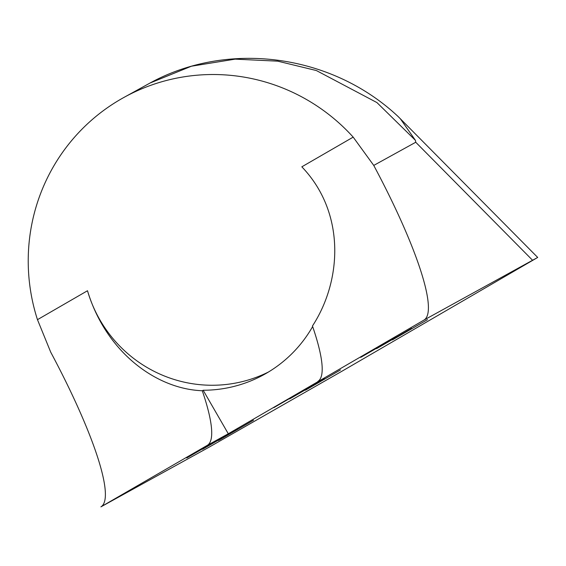 <?xml version="1.0" encoding="UTF-8"?>
<svg xmlns="http://www.w3.org/2000/svg" width="566" height="566" viewBox="0 0 566 566"><rect width="100%" height="100%" fill="white"/><g stroke="black" fill="none" stroke-linecap="round" stroke-linejoin="round"><path stroke-width="0.85" d="M537.7 257.445L423.927 320.094L228.289 433.768L207.17 445.414L100.904 506.86L209.477 446.956L342.197 371.084L537.7 257.445L398.153 116.561C331.535 53.996 228.056 40.335 150.075 83.011L191.45 66.208L235.173 59.14L277.722 61.163L316.38 70.545L376.935 102.58L415.43 140.34L400.176 118.535M101.109 506.74A194.499 34.441 60 0 0 50.728 352.186L37.469 319.67A189.645 186.646 -118.9 0 1 123.954 97.423A189.645 186.646 -118.9 0 1 353.184 137.128L373.751 165.421L415.741 142.25L415.43 140.34M373.751 165.421A194.499 34.441 -120 0 1 424.033 320.031A194.499 34.441 -120 0 1 423.927 320.094M317.866 381.42A194.499 34.441 60 0 0 312.46 325.995C342.472 279.922 345.246 212.045 301.827 166.821L353.184 137.128M312.651 326.547A129.664 127.612 61.1 0 1 264.011 374.593A129.664 127.612 61.1 0 1 203.159 390.25L228.289 433.768M203.159 390.25L202.281 390.738A194.499 34.441 -120 0 1 207.276 445.357A194.499 34.441 -120 0 1 207.17 445.414M202.281 390.738C155.983 389.068 105.856 351.811 87.497 290.74L37.469 319.67M268.482 372.003A129.664 127.612 61.1 0 1 87.497 290.74M221.851 437.695L186.766 457.965L221.851 437.695M395.832 337.103L360.747 357.372L395.832 337.103M308.838 387.399L273.76 407.669L308.838 387.399M427.5 319.634L392.415 339.904L427.5 319.634M411.666 328.365L376.581 348.635L411.666 328.365M340.506 369.931L305.428 390.2L340.506 369.931M324.672 378.668L289.594 398.931L324.672 378.668M253.518 420.227L218.434 440.497L253.518 420.227M237.685 428.964L202.6 449.234L237.685 428.964M532.5 260.183L415.741 142.25M123.954 97.423L150.082 83.011"/></g></svg>
